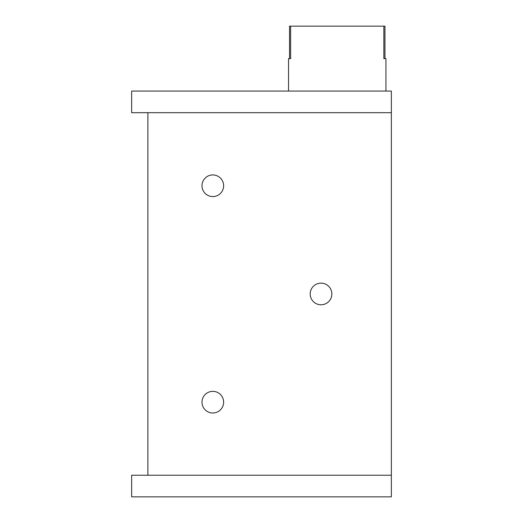<?xml version="1.0" encoding="UTF-8"?>
<svg xmlns="http://www.w3.org/2000/svg" width="523" height="523" viewBox="0 0 523 523"><rect width="100%" height="100%" fill="white"/><g stroke="black" fill="none" stroke-linecap="round" stroke-linejoin="round"><path stroke-width="0.78" d="M147.885 112.687L147.885 475.237M391.348 496.85L131.652 496.85L131.652 475.237L391.348 475.237L391.348 496.85M391.348 112.687L131.652 112.687L131.652 91.074L391.348 91.074L391.348 475.237M288.552 91.074L288.552 58.615L290.631 58.615L290.631 26.15L384.954 26.15L384.954 58.615L383.862 58.615L385.935 58.615L385.935 91.074M383.862 58.615L383.862 26.15M290.631 58.615L289.533 58.615L289.533 26.15L290.631 26.15M201.989 402.167A10.82 10.82 0 0 0 212.809 412.987A10.82 10.82 0 0 0 223.628 402.167A10.82 10.82 0 0 0 212.809 391.348A10.82 10.82 0 0 0 201.989 402.167M201.989 185.757A10.82 10.82 0 0 0 212.809 196.576A10.82 10.82 0 0 0 223.628 185.757A10.82 10.82 0 0 0 212.809 174.937A10.82 10.82 0 0 0 201.989 185.757M310.191 293.965A10.82 10.82 0 0 0 321.011 304.785A10.82 10.82 0 0 0 331.837 293.965A10.82 10.82 0 0 0 321.011 283.139A10.82 10.82 0 0 0 310.191 293.965"/></g></svg>
